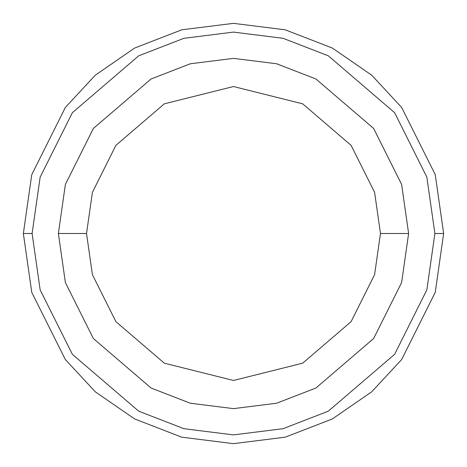 <?xml version="1.0" encoding="UTF-8"?>
<svg xmlns="http://www.w3.org/2000/svg" width="467" height="467" viewBox="0 0 467 467"><rect width="100%" height="100%" fill="white"/><g stroke="black" fill="none" stroke-linecap="round" stroke-linejoin="round"><path stroke-width="0.7" d="M434.894 233.5L426.838 289.89L394.615 354.336L328.272 411.199L283.072 428.694L233.5 434.894L183.928 428.694L138.728 411.199L72.385 354.336L40.162 289.89L32.106 233.5L23.35 233.5L31.756 292.342L65.38 359.59L95.321 391.831L134.607 418.928L181.768 437.182L233.5 443.65L285.232 437.182L332.393 418.928L371.679 391.831L401.62 359.59L435.244 292.342L443.65 233.5L434.894 233.5L426.838 177.11L394.615 112.664L328.272 55.801L283.072 38.306L233.5 32.106L183.928 38.306L138.728 55.801L72.385 112.664L40.162 177.11L32.106 233.5L40.162 289.89L72.385 354.336L138.728 411.199L183.928 428.694L233.5 434.894L283.072 428.694L328.272 411.199L394.615 354.336L426.838 289.89L434.894 233.5L443.65 233.5L435.244 292.342L401.62 359.59L371.679 391.831L332.393 418.928L285.232 437.182L233.5 443.65L181.768 437.182L134.607 418.928L95.321 391.831L65.38 359.59L31.756 292.342L23.35 233.5L31.756 174.658L65.38 107.41L95.321 75.169L134.607 48.072L181.768 29.818L233.5 23.35L285.232 29.818L332.393 48.072L371.679 75.169L401.62 107.41L435.244 174.658L443.65 233.5L435.244 174.658L401.62 107.41L371.679 75.169L332.393 48.072L285.232 29.818L233.5 23.35L181.768 29.818L134.607 48.072L95.321 75.169L65.38 107.41L31.756 174.658L23.35 233.5L32.106 233.5L40.162 177.11L72.385 112.664L138.728 55.801L183.928 38.306L233.5 32.106L283.072 38.306L328.272 55.801L394.615 112.664L426.838 177.11L434.894 233.5M408.625 233.5L401.62 282.535L373.6 338.575L315.914 388.024L276.61 403.237L233.5 408.625L190.39 403.237L151.086 388.024L93.4 338.575L65.38 282.535L58.375 233.5L65.38 282.535L93.4 338.575L151.086 388.024L190.39 403.237L233.5 408.625L276.61 403.237L315.914 388.024L373.6 338.575L401.62 282.535L408.625 233.5L380.471 233.5L374.592 274.654L351.079 321.681L302.663 363.18L233.5 380.471L164.337 363.18L115.921 321.681L92.408 274.654L86.529 233.5L58.375 233.5L86.529 233.5L92.408 274.654L115.921 321.681L164.337 363.18L233.5 380.471L302.663 363.18L351.079 321.681L374.592 274.654L380.471 233.5L374.592 192.346L351.079 145.319L302.663 103.82L233.5 86.529L164.337 103.82L115.921 145.319L92.408 192.346L86.529 233.5L92.408 192.346L115.921 145.319L164.337 103.82L233.5 86.529L302.663 103.82L351.079 145.319L374.592 192.346L380.471 233.5L408.625 233.5L401.62 184.465L373.6 128.425L315.914 78.976L276.61 63.763L233.5 58.375L190.39 63.763L151.086 78.976L93.4 128.425L65.38 184.465L58.375 233.5L65.38 184.465L93.4 128.425L151.086 78.976L190.39 63.763L233.5 58.375L276.61 63.763L315.914 78.976L373.6 128.425L401.62 184.465L408.625 233.5"/></g></svg>
